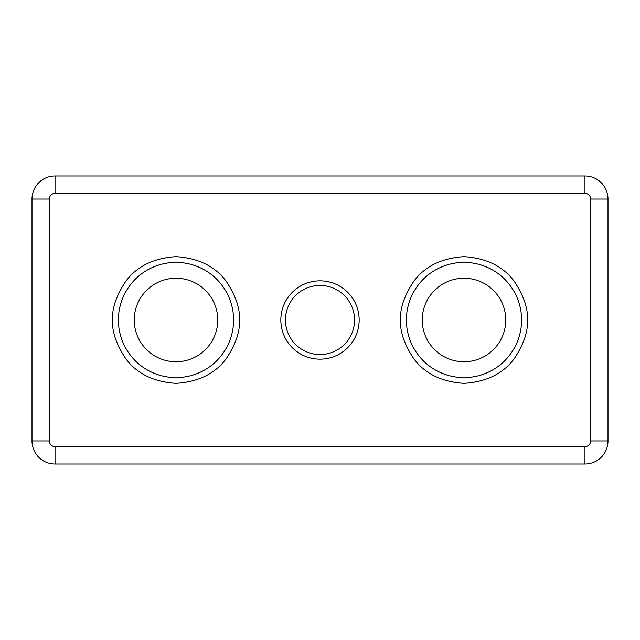 <?xml version="1.0" encoding="UTF-8"?>
<svg xmlns="http://www.w3.org/2000/svg" width="640" height="640" viewBox="0 0 640 640"><rect width="100%" height="100%" fill="white"/><g stroke="black" fill="none" stroke-linecap="round" stroke-linejoin="round"><path stroke-width="0.96" d="M233.6 320A57.6 57.6 0 0 1 176 377.6A57.6 57.6 0 0 1 118.4 320A57.6 57.6 0 0 1 176 262.4A57.6 57.6 0 0 1 233.6 320M521.6 320A57.6 57.6 0 0 1 464 377.6A57.6 57.6 0 0 1 406.4 320A57.6 57.6 0 0 1 464 262.4A57.6 57.6 0 0 1 521.6 320M280.832 320A39.168 39.168 0 0 0 320 359.168A39.168 39.168 0 0 0 359.168 320A39.168 39.168 0 0 0 320 280.832A39.168 39.168 0 0 0 280.832 320M285.44 320A34.56 34.56 0 0 0 320 354.56A34.56 34.56 0 0 0 354.56 320A34.56 34.56 0 0 0 320 285.44A34.56 34.56 0 0 0 285.44 320M217.76 320A41.76 41.76 0 0 1 176 361.76A41.76 41.76 0 0 1 134.24 320A41.76 41.76 0 0 1 176 278.24A41.76 41.76 0 0 1 217.76 320M505.76 320A41.76 41.76 0 0 1 464 361.76A41.76 41.76 0 0 1 422.24 320A41.76 41.76 0 0 1 464 278.24A41.76 41.76 0 0 1 505.76 320M32 199.04L32 440.96A23.04 23.04 0 0 0 55.04 464L584.96 464A23.04 23.04 0 0 0 608 440.96L608 199.04A23.04 23.04 0 0 0 584.96 176L55.04 176A23.04 23.04 0 0 0 32 199.04L49.28 199.04C49.648 195.568 51.568 193.648 55.04 193.28L584.96 193.28C588.432 193.648 590.352 195.568 590.72 199.04L590.72 440.96C590.352 444.432 588.432 446.352 584.96 446.72L55.04 446.72C51.568 446.352 49.648 444.432 49.28 440.96L49.28 199.04M112.64 320C111.792 331.016 116.016 343.688 125.312 358.016C136.312 373.392 153.208 381.84 176 383.36C198.792 381.84 215.688 373.392 226.688 358.016C235.984 343.688 240.208 331.016 239.36 320C240.208 308.984 235.984 296.312 226.688 281.984C215.688 266.608 198.792 258.16 176 256.64C153.208 258.16 136.312 266.608 125.312 281.984C116.016 296.312 111.792 308.984 112.64 320M400.64 320C399.792 331.016 404.016 343.688 413.312 358.016C424.312 373.392 441.208 381.84 464 383.36C486.792 381.84 503.688 373.392 514.688 358.016C523.984 343.688 528.208 331.016 527.36 320C528.208 308.984 523.984 296.312 514.688 281.984C503.688 266.608 486.792 258.16 464 256.64C441.208 258.16 424.312 266.608 413.312 281.984C404.016 296.312 399.792 308.984 400.64 320M32 440.96L49.28 440.96M55.04 446.72L55.04 464M584.96 464L584.96 446.72M608 199.04L590.72 199.04M590.72 440.96L608 440.96M55.04 176L55.04 193.28M584.96 193.28L584.96 176"/></g></svg>
